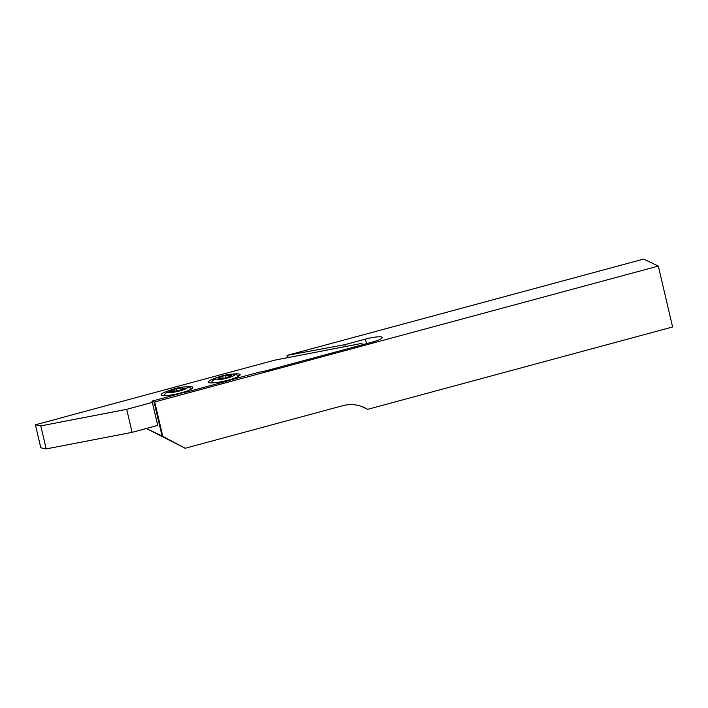 <?xml version="1.0" encoding="UTF-8"?>
<svg xmlns="http://www.w3.org/2000/svg" width="708" height="708" viewBox="0 0 708 708"><rect width="100%" height="100%" fill="white"/><g stroke="black" fill="none" stroke-linecap="round" stroke-linejoin="round"><path stroke-width="1.06" d="M366.478 343.672L365.408 339.123A13.983 2.283 166.8 0 1 381.877 337.096A13.983 2.283 166.8 0 1 382.258 337.477A13.983 2.283 166.8 0 1 371.886 342.203L267.571 370.381A13.983 2.283 -13.2 0 1 259.19 372.187L230.773 379.86A13.983 2.283 -13.2 0 1 225.445 381.532L189.47 391.25A13.983 2.283 -13.2 0 1 183.522 392.621L152.016 401.135L154.105 402.117L162.052 436.013L147.556 429.119L185.186 448.261L342.699 405.719A33.285 32.17 -64.6 0 1 364.496 407.631A33.285 32.17 -64.6 0 1 367.169 409.065L361.213 406.295M147.352 428.234L147.556 429.119M287.563 357.682L287.032 355.407L344.902 344.663L365.408 339.123M367.647 409.348L672.6 326.981L658.316 266.075L643.625 259.093L287.032 355.407M658.316 266.075L154.105 402.117M185.186 448.261L162.796 436.394L154.751 402.091M132.113 432.349L126.714 409.33L40.799 425.889L35.4 424.791L40.799 447.81L46.197 448.907L132.113 432.349L157.716 425.428L152.016 401.135M162.796 436.394L162.052 436.013M288.094 357.584L287.652 355.699M345.345 346.548L344.902 344.663M185.682 386.869A16.311 2.664 166.8 0 1 192.461 386.966A16.311 2.664 166.8 0 1 192.903 387.418A16.311 2.664 166.8 0 1 179.23 393.347A16.311 2.664 166.8 0 1 161.592 395.303A16.311 2.664 166.8 0 1 161.141 394.86A16.311 2.664 166.8 0 1 169.973 390.294M232.932 374.107A16.311 2.664 166.8 0 1 239.711 374.205A16.311 2.664 166.8 0 1 240.154 374.647A16.311 2.664 166.8 0 1 226.48 380.585A16.311 2.664 166.8 0 1 208.842 382.541A16.311 2.664 166.8 0 1 208.4 382.099A16.311 2.664 166.8 0 1 217.223 377.532M126.714 409.33L152.317 402.409M35.4 424.791L54.383 419.72A66.57 10.886 166.8 0 0 61.932 417.623L274.589 360.186L360.505 343.628L364 344.336M46.197 448.907L40.799 425.889M174.168 389.303L173.894 389.55A3 0.487 166.8 0 1 173.947 389.612A3 0.487 166.8 0 1 171.053 390.798L169.761 391.32L170.637 391.329A3 0.487 166.8 0 1 172.602 391.338A3 0.487 166.8 0 1 172.23 391.692L174.203 391.515A3 0.487 166.8 0 1 178.637 390.63L181.027 389.931A3 0.487 166.8 0 1 180.974 389.86A3 0.487 166.8 0 1 181.637 389.373A3 0.487 166.8 0 1 183.876 388.683L185.16 388.161L184.284 388.152A3 0.487 166.8 0 1 182.319 388.143A3 0.487 166.8 0 1 182.699 387.789L180.717 387.966A3 0.487 166.8 0 1 176.283 388.851L174.168 389.303M169.256 395.294A13.647 2.23 166.8 0 1 164.61 394.701A13.647 2.23 166.8 0 1 165.017 393.949L167.725 391.524A10.319 1.69 166.8 0 1 169.681 390.418A10.319 1.69 166.8 0 1 179.239 387.63A10.319 1.69 166.8 0 1 186.974 387.011A10.319 1.69 166.8 0 1 185.239 389.064A10.319 1.69 166.8 0 1 172.911 392.321A10.319 1.69 166.8 0 1 167.725 391.524M186.974 387.011L190.479 387.975A13.647 2.23 166.8 0 1 191.178 388.471A13.647 2.23 166.8 0 1 190.098 389.71M223.25 376.019L222.719 376.311A3 0.487 166.8 0 1 219.091 377.594L218.064 378.231A3 0.487 166.8 0 1 219.365 378.329A3 0.487 166.8 0 1 218.551 378.886L220.055 378.895A3 0.487 166.8 0 1 224.171 378.276L226.71 377.647A3 0.487 166.8 0 1 227.896 377.001A3 0.487 166.8 0 1 230.33 376.364L231.366 375.727A3 0.487 166.8 0 1 230.056 375.621A3 0.487 166.8 0 1 230.879 375.072L229.365 375.054A3 0.487 166.8 0 1 225.259 375.683L223.25 376.019M216.506 382.532A13.647 2.23 166.8 0 1 211.86 381.939A13.647 2.23 166.8 0 1 212.276 381.187L214.975 378.762A10.319 1.69 166.8 0 1 218.772 376.93A10.319 1.69 166.8 0 1 234.224 374.249A10.319 1.69 166.8 0 1 230.649 377.019A10.319 1.69 166.8 0 1 219.073 379.7A10.319 1.69 166.8 0 1 214.975 378.762M234.224 374.249L237.729 375.213A13.647 2.23 166.8 0 1 238.437 375.709A13.647 2.23 166.8 0 1 237.357 376.948M367.169 409.065L361.7 406.463M181.115 389.657L180.717 387.966M171.159 391.25L171.053 390.798M176.752 390.825L176.283 388.851M223.17 378.24L222.719 376.311M229.702 376.488L229.365 375.054M219.241 378.231L219.091 377.594M225.817 378.045L225.259 375.683M164.61 394.701L164.831 395.675M191.178 388.471L191.319 389.073M182.531 389.046L182.319 388.143M172.734 391.878L172.602 391.338M174.38 391.453L173.947 389.612M211.86 381.939L212.09 382.913M238.437 375.709L238.578 376.311M230.233 376.382L230.056 375.621M219.533 379.046L219.365 378.329"/></g></svg>
